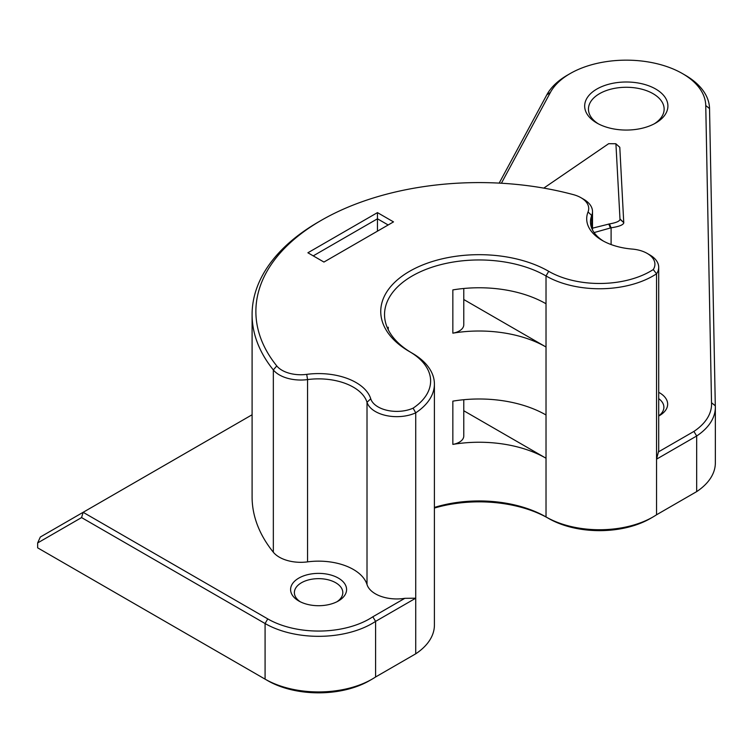 <?xml version="1.0" encoding="UTF-8"?>
<svg xmlns="http://www.w3.org/2000/svg" width="753" height="753" viewBox="0 0 753 753"><rect width="100%" height="100%" fill="white"/><g stroke="black" fill="none" stroke-linecap="round" stroke-linejoin="round"><path stroke-width="1.13" d="M313.239 255.869L377.46 218.794L388.162 224.978M377.46 231.152L377.46 212.619L307.892 252.782L323.941 262.053L393.508 221.89L377.46 212.619M658.706 398.619A24.218 13.978 180 0 1 663.892 407.26A24.218 13.978 180 0 1 658.706 415.901M658.706 416.033A28.002 16.171 0 0 0 659.468 415.6A28.002 16.171 0 0 0 659.468 392.746A28.002 16.171 0 0 0 658.706 392.322M321.267 220.347A223.255 128.895 180 0 1 573.419 194.651A26.487 15.295 180 0 1 580.958 197.7A26.487 15.295 180 0 1 588.046 211.941A52.974 30.581 0 0 0 602.212 240.423A52.974 30.581 0 0 0 632.181 249.074A26.487 15.295 180 0 1 647.166 253.403A26.487 15.295 180 0 1 653.256 269.555A71.893 41.509 180 0 1 548.702 271.315A98.379 56.804 0 0 0 409.566 271.315A98.379 56.804 0 0 0 409.566 351.651L409.566 351.651A71.893 41.509 180 0 1 413.105 408.154A26.487 15.295 180 0 1 370.74 398.789A52.974 30.581 0 0 0 306.716 374.363A26.487 15.295 180 0 1 276.765 365.92A223.255 128.895 180 0 1 321.267 220.347L318.594 221.89A227.039 131.078 0 0 0 252.095 314.575A227.039 131.078 0 0 0 273.339 369.93A30.271 17.479 0 0 0 307.563 379.587A49.19 28.398 180 0 1 367.012 402.262L367.012 584.544A30.271 17.479 180 0 0 404.822 598.324L372.829 616.792A71.893 41.509 180 0 1 267.757 618.9L83.141 512.304L252.095 414.762M367.012 584.544A49.19 28.398 0 0 0 307.563 561.87A30.271 17.479 180 0 1 273.339 552.222A227.039 131.078 180 0 1 252.095 496.858L252.095 314.575M463.773 399.711L463.773 435.996A15.135 8.735 180 0 1 452.845 444.392A94.596 54.611 0 0 1 546.019 458.238L546.019 347.011A94.596 54.611 0 0 0 452.845 333.165A15.135 8.735 180 0 0 463.773 324.778L463.773 288.493M463.773 410.752L546.019 458.238L546.019 516.944A94.596 54.611 0 0 0 434.406 507.437M715.35 407.26L715.35 462.879A75.677 43.693 180 0 1 696.676 491.615L656.541 514.788L656.541 273.8A30.271 17.479 0 0 0 658.706 267.306L658.706 449.588A30.271 17.479 180 0 1 658.442 451.894L693.908 431.422L696.676 435.996A75.677 43.693 0 0 0 715.35 407.26A75.677 43.693 0 0 0 715.303 405.782L709.533 108.583A83.244 48.06 0 0 0 685.155 75.14L682.482 73.596A79.46 45.877 180 0 1 705.749 105.514L711.519 402.742A71.893 41.509 180 0 1 693.908 431.422M501.413 183.233L550.424 92.384A79.46 45.877 180 0 1 570.106 73.596A79.46 45.877 180 0 1 682.482 73.596M584.676 106.305A41.622 24.03 0 0 0 596.856 123.021A41.622 24.03 0 0 0 655.722 123.021A41.622 24.03 0 0 0 642.008 83.781A41.622 24.03 0 0 0 584.676 106.305M338.389 578.116A28.002 16.171 0 0 0 298.79 578.116A28.002 16.171 0 0 0 298.79 600.979A28.002 16.171 0 0 0 338.389 600.979A28.002 16.171 0 0 0 338.389 578.116M598.259 123.793A37.838 21.846 180 0 1 588.46 109.364A37.838 21.846 180 0 1 588.451 109.119A37.838 21.846 180 0 1 626.289 87.273A37.838 21.846 180 0 1 664.137 109.119A37.838 21.846 180 0 1 654.319 123.793M543.779 188.109L608.65 143.701L615.916 143.748L620.001 219.274C619.804 221.175 616.293 222.719 609.459 223.923L592.065 228.281M619.804 147.296L616.02 143.936M594.098 232.583L611.097 227.792C618.797 226.644 623.023 225.034 623.766 222.963L619.813 147.626M620.001 219.274L623.785 222.634L619.983 218.944M603.595 241.195A49.19 28.398 180 0 1 590.484 221.89A49.19 28.398 180 0 1 591.736 215.518A30.271 17.479 0 0 0 592.507 211.602A30.271 17.479 0 0 0 583.641 199.244L580.958 197.7M413.105 408.154L415.731 412.823A75.677 43.693 0 0 0 434.406 384.086A75.677 43.693 0 0 0 412.239 353.195L409.566 351.651L412.239 353.195A94.596 54.611 180 0 1 384.538 314.575A94.596 54.611 180 0 1 442.933 264.115A94.596 54.611 180 0 1 546.019 275.956A75.677 43.693 0 0 0 656.541 273.8L653.256 269.555M387.654 328.477A94.596 54.611 180 0 1 388.256 327.207L388.256 329.748M452.845 333.165L452.845 289.914A94.596 54.611 180 0 1 546.019 303.76L546.019 275.956L548.702 271.315M452.845 444.392L452.845 401.142A94.596 54.611 180 0 1 546.019 414.988M548.702 518.488A71.893 41.509 0 0 0 650.376 518.488L653.049 516.944A75.677 43.693 180 0 1 546.019 516.944L548.702 518.488A98.379 56.804 180 0 0 434.406 508.059M267.757 680.684L265.084 679.14L267.757 680.684A71.893 41.509 0 0 0 369.431 680.684L372.104 679.14A75.677 43.693 180 0 1 265.084 679.14L37.65 547.836L37.65 542.941L81.569 517.584L265.084 623.531A75.677 43.693 0 0 0 375.596 621.376L415.731 598.202L415.731 412.823A30.271 17.479 0 0 1 367.012 402.262L370.74 398.789M300.231 601.751A24.218 13.978 180 0 1 294.376 592.639A24.218 13.978 180 0 1 309.323 579.716A24.218 13.978 180 0 1 335.716 582.747A24.218 13.978 180 0 1 342.813 592.639A24.218 13.978 180 0 1 336.958 601.751M434.406 384.086L434.406 625.075A75.677 43.693 180 0 1 415.731 653.811L375.596 676.985A75.677 43.693 180 0 1 372.104 679.14M656.541 514.788A75.677 43.693 180 0 1 653.049 516.944M696.676 491.615L696.676 435.996L656.541 459.17L658.442 451.894M570.106 73.596L567.423 75.14A83.244 48.06 0 0 0 546.81 94.831L499.183 183.111M404.822 598.324L415.731 598.202L415.731 653.811M372.829 616.792L375.596 621.376L375.596 676.985M37.65 542.941L40.323 537.021L83.141 512.304L81.569 517.584M412.239 353.195L409.566 351.651M658.706 267.306A30.271 17.479 0 0 0 649.839 254.947L647.166 253.403M711.519 402.742L715.303 405.782M463.773 299.525L546.019 347.011L546.019 303.76M609.459 223.923L611.097 227.792L611.097 244.556M610.344 227.905L608.772 224.027M588.046 211.941L591.736 215.518L591.736 228.253M276.765 365.92L273.339 369.93L273.339 552.222M265.084 679.14L265.084 623.531L267.757 618.9M306.716 374.363L307.563 379.587L307.563 561.87M709.533 108.583L705.749 105.514M546.81 94.831L550.424 92.384M592.507 211.602L592.507 229.947"/></g></svg>
